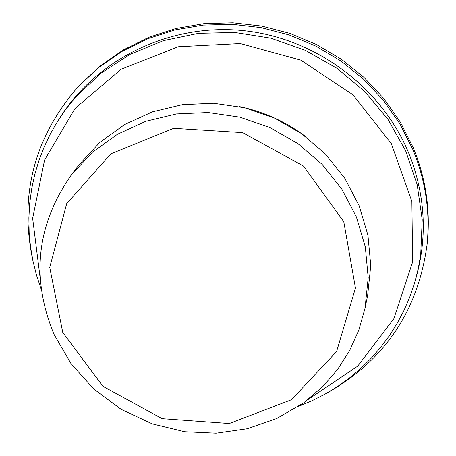 <?xml version="1.0" encoding="UTF-8"?>
<svg xmlns="http://www.w3.org/2000/svg" width="456" height="456" viewBox="0 0 456 456"><rect width="100%" height="100%" fill="white"/><g stroke="black" fill="none" stroke-linecap="round" stroke-linejoin="round"><path stroke-width="0.68" d="M71.455 174.779L79.293 164.474L99.853 142.38L124.522 124.608L152.418 111.851L182.497 104.623L213.642 103.238L244.661 107.758L274.381 118.03L301.661 133.671L325.459 154.077L344.884 178.456L359.22 205.878L367.941 235.279L370.768 265.557L367.633 295.568L365.022 308.25L358.878 329.962L349.661 350.493L337.588 369.44L322.905 386.449L303.616 402.882L276.706 418.54L247.18 428.754L216.127 433.2L184.674 431.741L152.293 423.886L121.262 409.408L93.782 389.042L71.022 363.637L53.973 334.248C30.729 277.767 36.554 224.608 71.455 174.779L92.363 152.31L117.466 134.241L145.852 121.273L176.472 113.932L208.175 112.529L239.765 117.141L270.026 127.612L297.808 143.532L322.05 164.302L341.835 189.115L356.432 217.016L365.319 246.93L368.203 277.727L365.022 308.25M415.764 278.85C427.027 239.4 425.619 199.893 411.546 160.335L408.416 152.367C380.788 86.332 314.577 37.609 242.227 30.512C169.849 23.512 97.709 58.465 60.255 117.209M325.128 394.075C383.895 361.528 417.867 311.767 427.044 244.798C430.014 215.506 426.457 186.738 416.374 158.5L412.885 149.557L399.969 123.986L383.45 100.383L363.666 79.253L341.025 61.053L316.002 46.181L289.138 34.958L260.992 27.611L232.178 24.305L203.296 25.091L174.967 29.942L147.784 38.731L122.305 51.26L99.055 67.243L78.495 86.326C34.063 137.267 18.901 195.578 33.009 261.26M427.118 244.063L427.226 243.048C430.253 214.092 426.867 185.626 417.075 157.651L413.187 147.584L400.3 122.071L383.809 98.53L364.065 77.457L341.47 59.32L316.492 44.511L289.68 33.339L261.596 26.055L232.845 22.8L204.037 23.638L175.788 28.534L148.69 37.369L123.302 49.932L100.155 65.938L79.008 85.785M62.768 332.458L49.738 267.404L66.707 203.627L110.836 153.826L173.679 128.307L242.615 132.611L303.485 166.047L343.773 221.696L355.458 288.015L336.608 351.525L291.475 399.724L229.271 423.516L162.131 418.665L102.862 386.266L62.768 332.458M239.514 106.59C263.881 111.743 286.02 121.809 305.925 136.783M40.088 277.544L32.644 218.327L44.602 159.953L75.063 108.431L121.153 69.249L178.228 46.746L240.306 43.531L300.715 60.106L352.921 94.734L391.311 143.623L411.871 201.427L412.646 261.915L393.841 318.738L357.721 366.128L308.199 399.445M41.182 289.229L36.571 275.395L33.014 261.265L30.529 246.913L29.15 232.417L28.87 217.865L29.708 203.33L31.663 188.898L34.724 174.659L38.874 160.689L44.107 147.066L50.382 133.882L57.673 121.205L65.938 109.115L75.132 97.687L100.588 73.45L130.319 54.213L163.356 40.675L198.582 33.334L234.794 32.484L270.75 38.184L305.201 50.251L336.938 68.275L364.868 91.627L388.039 119.472L405.663 150.845L417.172 184.64L422.222 219.689L420.694 254.801L418.129 269.245L414.453 283.421L409.693 297.249L403.879 310.644L397.056 323.538L389.259 335.855L380.538 347.523L370.95 358.479L360.548 368.665L349.399 378.024L337.565 386.511L325.117 394.075L312.132 400.687L298.674 406.302"/></g></svg>
